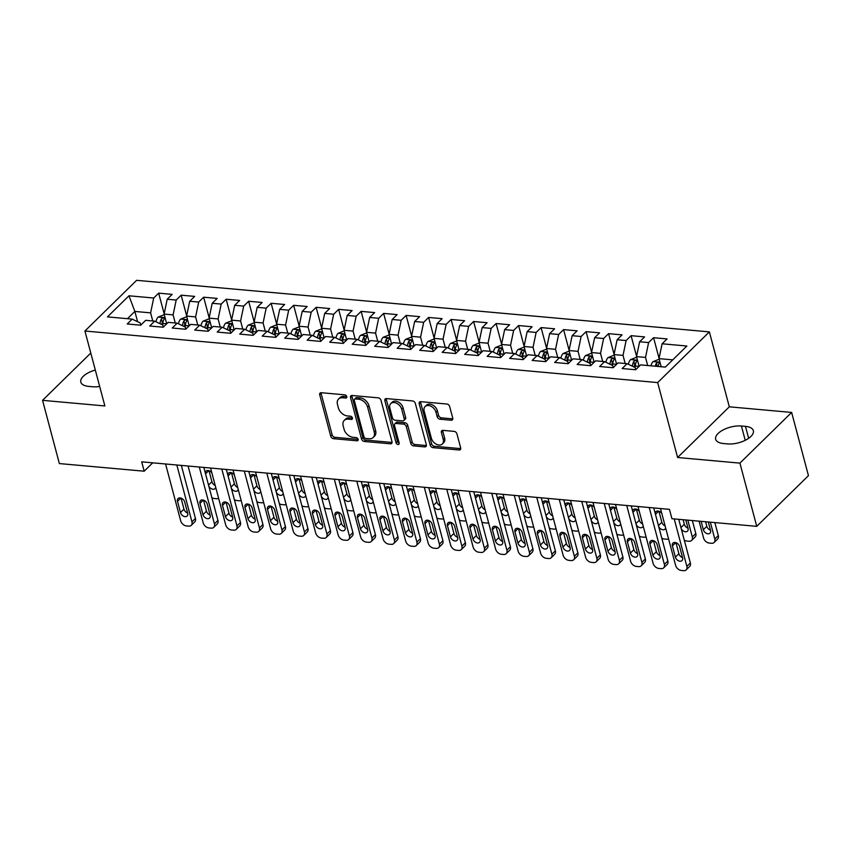 <?xml version="1.0" encoding="UTF-8"?>
<svg xmlns="http://www.w3.org/2000/svg" width="851" height="851" viewBox="0 0 851 851"><rect width="100%" height="100%" fill="white"/><g stroke="black" fill="none" stroke-linecap="round" stroke-linejoin="round"><path stroke-width="1.28" d="M346.751 396.577A1.872 1.298 -134.4 0 0 344.783 394.832L321.316 392.715A2.67 1.851 -134.4 0 0 320.061 393.109A2.67 1.851 -134.4 0 0 319.721 394.821L330.731 436.191A2.67 1.851 -134.4 0 0 333.549 438.69L357.005 440.797A1.872 1.298 -134.4 0 0 357.888 440.531A1.872 1.298 -134.4 0 0 358.122 439.329A1.872 1.298 -134.4 0 0 356.154 437.584L353.122 437.308A8.542 5.936 -134.4 0 1 344.091 429.319L343.176 425.872A8.542 5.936 -134.4 0 1 344.261 420.405A8.542 5.936 -134.4 0 1 348.282 419.149L351.325 419.426A1.872 1.298 -134.4 0 0 352.208 419.149A1.872 1.298 -134.4 0 0 352.442 417.958A1.872 1.298 -134.4 0 0 350.463 416.203L347.431 415.937A8.542 5.936 -134.4 0 1 338.411 407.937L337.485 404.491A8.542 5.936 -134.4 0 1 338.57 399.023A8.542 5.936 -134.4 0 1 342.602 397.779L345.634 398.045A1.872 1.298 -134.4 0 0 346.517 397.779A1.872 1.298 -134.4 0 0 346.751 396.577M451.158 420.224A2.67 1.851 -134.4 0 0 452.413 419.83A2.67 1.851 -134.4 0 0 452.753 418.128L449.668 406.512A2.67 1.851 -134.4 0 0 446.849 404.023L420.788 401.672A2.67 1.851 -134.4 0 0 419.532 402.066A2.67 1.851 -134.4 0 0 419.192 403.768L430.202 445.147A2.67 1.851 -134.4 0 0 433.021 447.647L459.083 449.988A2.67 1.851 -134.4 0 0 460.338 449.594A2.67 1.851 -134.4 0 0 460.678 447.892L456.944 433.872A2.67 1.851 -134.4 0 0 454.126 431.372L442.977 430.372A2.67 1.851 -134.4 0 0 441.722 430.755A2.67 1.851 -134.4 0 0 441.382 432.468L443.233 439.424A7.148 4.957 -134.4 0 1 442.318 443.988A7.148 4.957 -134.4 0 1 436.265 444.211A7.148 4.957 -134.4 0 1 431.414 438.361L424.17 411.118A7.148 4.957 -134.4 0 1 425.075 406.555A7.148 4.957 -134.4 0 1 431.127 406.321A7.148 4.957 -134.4 0 1 435.978 412.182L437.191 416.724A2.67 1.851 -134.4 0 0 440.01 419.224L451.158 420.224L452.562 418.852A2.67 1.851 -134.4 0 0 452.838 418.862M739.923 463.125L791.632 412.427L729.318 406.821L677.609 457.508L739.923 463.125L756.741 526.343L671.939 518.716L669.439 509.345L141.691 461.838L144.181 471.199L152.723 462.827M677.609 457.508L657.674 382.578L84.93 331.018L136.628 280.319L709.372 331.89L657.674 382.578M90.791 353.048L42.55 400.342L104.864 405.948L84.93 331.018M42.55 400.342L59.368 463.572L144.181 471.199M380.993 400.332A2.67 1.851 -134.4 0 0 378.174 397.832L352.123 395.492A2.67 1.851 -134.4 0 0 350.857 395.885A2.67 1.851 -134.4 0 0 350.527 397.587L361.537 438.967A2.67 1.851 -134.4 0 0 364.356 441.467L390.407 443.807A2.67 1.851 -134.4 0 0 391.662 443.414A2.67 1.851 -134.4 0 0 392.003 441.712L380.993 400.332M386.46 398.587L412.512 400.927A2.67 1.851 -134.4 0 1 415.331 403.427L426.34 444.796A2.67 1.851 -134.4 0 1 426 446.509A2.67 1.851 -134.4 0 1 424.745 446.903L413.597 445.892A2.67 1.851 -134.4 0 1 410.778 443.392L406.31 426.617A2.67 1.851 -134.4 0 0 403.491 424.117L396.087 423.458A2.67 1.851 -134.4 0 0 394.832 423.851A2.67 1.851 -134.4 0 0 394.492 425.553L399.14 443.02A1.872 1.298 -134.4 0 1 398.906 444.222A1.872 1.298 -134.4 0 1 397.321 444.275A1.872 1.298 -134.4 0 1 396.055 442.743L384.865 400.683A2.67 1.851 -134.4 0 1 385.195 398.97A2.67 1.851 -134.4 0 1 386.46 398.587M164.169 313.806L158.669 293.148L153.712 298.02L128.958 295.786L107.439 316.891L132.182 319.114L127.224 323.976L140.723 325.199L145.681 320.327L154.68 321.146L149.723 326.007L163.222 327.22L168.179 322.359L177.178 323.167L172.221 328.029L185.709 329.241L190.677 324.38L199.677 325.188L194.709 330.06L208.208 331.273L213.175 326.412L222.175 327.22L217.207 332.081L230.706 333.294L235.663 328.433L244.662 329.241L239.705 334.103L253.204 335.326L258.161 330.454L267.161 331.262L262.204 336.134L275.703 337.347L280.66 332.486L289.659 333.294L284.691 338.155L298.19 339.368L303.158 334.507L312.157 335.315L307.19 340.177L320.689 341.4L325.646 336.528L334.645 337.347L329.688 342.208L343.187 343.421L348.144 338.56L357.143 339.368L352.186 344.23L365.685 345.442L370.642 340.581L379.642 341.389L374.685 346.261L388.173 347.474L393.141 342.613L402.14 343.421L397.172 348.282L410.671 349.495L415.639 344.634L424.628 345.442L419.671 350.304L433.17 351.527L438.127 346.655L447.126 347.474L442.169 352.335L455.668 353.548L460.625 348.687L469.624 349.495L464.667 354.356L478.156 355.569L483.123 350.708L492.123 351.516L487.155 356.388L500.654 357.601L505.622 352.74L514.621 353.548L509.653 358.409L523.152 359.622L528.109 354.761L537.109 355.569L532.152 360.43L545.651 361.654L550.608 356.782L559.607 357.59L554.65 362.462L568.149 363.675L573.106 358.814L582.105 359.622L577.138 364.483L590.637 365.696L595.604 360.835L604.604 361.643L599.636 366.504L613.135 367.728L618.092 362.856L627.091 363.675L622.134 368.536L635.633 369.749L640.59 364.888L665.333 367.111L686.863 346.017L662.11 343.783L659.014 358.633L661.174 366.738M158.669 293.148L172.168 294.372L167.2 299.233L176.2 300.041L173.104 314.891L175.263 322.997M186.656 315.838L181.167 295.18L176.2 300.041M181.167 295.18L194.666 296.393L189.699 301.254L198.698 302.062L195.602 316.912L197.762 325.018M209.155 317.859L203.655 297.201L198.698 302.062M203.655 297.201L217.154 298.414L212.197 303.286L221.196 304.094L218.101 318.944L220.249 327.05M231.653 319.88L226.153 299.233L221.196 304.094M226.153 299.233L239.652 300.446L234.695 305.307L243.694 306.115L240.588 320.965L242.748 329.071M254.151 321.912L248.652 301.254L243.694 306.115M248.652 301.254L262.151 302.467L257.183 307.328L266.182 308.147L263.087 322.986L265.246 331.092M276.639 323.933L271.15 303.275L266.182 308.147M271.15 303.275L284.649 304.498L279.681 309.36L288.68 310.168L285.585 325.018L287.744 333.124M299.137 325.954L293.648 305.307L288.68 310.168M293.648 305.307L307.137 306.52L302.179 311.381L311.179 312.189L308.083 327.039L310.232 335.145M321.635 327.986L316.136 307.328L311.179 312.189M316.136 307.328L329.635 308.541L324.678 313.413L333.677 314.221L330.582 329.06L332.73 337.166M344.134 330.007L338.634 309.36L333.677 314.221M338.634 309.36L352.133 310.572L347.176 315.434L356.165 316.242L353.069 331.092L355.229 339.198M366.621 332.039L361.132 311.381L356.165 316.242M361.132 311.381L374.631 312.594L369.664 317.455L378.663 318.274L375.568 333.113L377.727 341.219M389.12 334.06L383.631 313.402L378.663 318.274M383.631 313.402L397.119 314.625L392.162 319.487L401.161 320.295L398.066 335.145L400.225 343.251M411.618 336.081L406.118 315.434L401.161 320.295M406.118 315.434L419.617 316.646L414.66 321.508L423.66 322.316L420.564 337.166L422.713 345.272M434.116 338.113L428.617 317.455L423.66 322.316M428.617 317.455L442.116 318.668L437.159 323.54L446.158 324.348L443.052 339.187L445.211 347.293M456.615 340.134L451.115 319.476L446.158 324.348M451.115 319.476L464.614 320.699L459.646 325.561L468.646 326.369L465.55 341.219L467.71 349.325M479.102 342.155L473.613 321.508L468.646 326.369M473.613 321.508L487.112 322.72L482.145 327.582L491.144 328.39L488.048 343.24L490.208 351.346M501.601 344.187L496.101 323.529L491.144 328.39M496.101 323.529L509.6 324.742L504.643 329.614L513.642 330.422L510.547 345.272L512.696 353.367M524.099 346.208L518.599 325.561L513.642 330.422M518.599 325.561L532.098 326.773L527.141 331.635L536.141 332.443L533.034 347.293L535.194 355.399M546.597 348.24L541.098 327.582L536.141 332.443M541.098 327.582L554.597 328.794L549.629 333.656L558.628 334.475L555.533 349.314L557.692 357.42M569.085 350.261L563.596 329.603L558.628 334.475M563.596 329.603L577.095 330.826L572.127 335.688L581.127 336.496L578.031 351.346L580.191 359.452M591.583 352.282L586.094 331.635L581.127 336.496M586.094 331.635L599.583 332.847L594.626 337.709L603.625 338.517L600.529 353.367L602.678 361.473M614.082 354.314L608.582 333.656L603.625 338.517M608.582 333.656L622.081 334.868L617.124 339.74L626.123 340.549L623.028 355.388L625.177 363.494M636.58 356.335L631.08 335.677L626.123 340.549M631.08 335.677L644.579 336.9L639.622 341.762L648.611 342.57L645.515 357.42L647.675 365.526M659.068 358.356L653.579 337.709L648.611 342.57M653.579 337.709L667.078 338.921L662.11 343.783M635.729 369.653L635.176 367.558L627.091 363.675M672.726 359.867L659.014 358.633M613.241 367.621L612.677 365.536L604.604 361.643M645.515 357.42L636.516 356.612L639.112 366.334L635.229 366.026A7.212 4.021 -84.9 0 1 636.537 361.569L636.708 360.824M639.622 341.762L636.516 356.612M590.743 365.6L590.19 363.505L582.105 359.622M623.028 355.388L614.028 354.58L616.613 364.313L612.731 363.994A7.212 4.021 -84.9 0 1 614.039 359.548L614.209 358.792M617.124 339.74L614.028 354.58M568.245 363.568L567.691 361.484L559.607 357.59M600.529 353.367L591.53 352.559L594.115 362.292L590.232 361.973A7.212 4.021 -84.9 0 1 591.541 357.516L591.711 356.771M594.626 337.709L591.53 352.559M545.746 361.547L545.193 359.452L537.109 355.569M578.031 351.346L569.032 350.538L571.617 360.26M572.127 335.688L569.032 350.538M523.259 359.526L522.695 357.431L514.621 353.548M555.533 349.314L546.533 348.506L549.129 358.239M549.629 333.656L546.533 348.506M500.76 357.494L500.207 355.41L492.123 351.516M533.034 347.293L524.046 346.485L526.631 356.218M527.141 331.635L524.046 346.485M478.262 355.473L477.709 353.378L469.624 349.495M510.547 345.272L501.547 344.453L504.132 354.186M504.643 329.614L501.547 344.453M455.764 353.452L455.211 351.357L447.126 347.474M488.048 343.24L479.049 342.432L481.634 352.165M482.145 327.582L479.049 342.432M433.276 351.42L432.712 349.325L424.628 345.442M465.55 341.219L456.551 340.411L459.146 350.133M459.646 325.561L456.551 340.411M410.778 349.399L410.214 347.304L402.14 343.421M443.052 339.187L434.053 338.379L436.648 348.112M437.159 323.54L434.053 338.379M388.279 347.368L387.726 345.283L379.642 341.389M420.564 337.166L411.565 336.358L414.15 346.091M414.66 321.508L411.565 336.358M365.781 345.346L365.228 343.251L357.143 339.368M398.066 335.145L389.067 334.326L391.651 344.059M392.162 319.487L389.067 334.326M343.283 343.325L342.73 341.23L334.645 337.347M375.568 333.113L366.568 332.305L369.164 342.038M369.664 317.455L366.568 332.305M320.795 341.294L320.231 339.209L312.157 335.315M353.069 331.092L344.07 330.284L346.665 340.017M347.176 315.434L344.07 330.284M298.297 339.272L297.744 337.177L289.659 333.294M330.582 329.06L321.582 328.252L324.167 337.985M324.678 313.413L321.582 328.252M275.798 337.251L275.245 335.156L267.161 331.262M308.083 327.039L299.084 326.231L301.669 335.964M302.179 311.381L299.084 326.231M253.3 335.22L252.747 333.124L244.662 329.241M285.585 325.018L276.586 324.21L279.181 333.932M279.681 309.36L276.586 324.21M230.812 333.198L230.249 331.103L222.175 327.22M263.087 322.986L254.087 322.178L256.683 331.911M257.183 307.328L254.087 322.178M208.314 331.167L207.761 329.082L199.677 325.188M240.588 320.965L231.6 320.157L234.185 329.89M234.695 305.307L231.6 320.157M185.816 329.146L185.263 327.05L177.178 323.167M218.101 318.944L209.101 318.125L211.686 327.858M212.197 303.286L209.101 318.125M163.318 327.124L162.764 325.029L154.68 321.146M195.602 316.912L186.603 316.104L189.188 325.837M189.699 301.254L186.603 316.104M140.83 325.093L140.266 323.008L132.182 319.114M173.104 314.891L164.105 314.083L166.7 323.816M167.2 299.233L164.105 314.083M756.741 526.343L808.45 475.656L791.632 412.427M729.318 406.821L709.372 331.89M137.596 321.721L134.862 311.445L127.469 318.689M153.712 298.02L150.606 312.86L152.765 320.965M150.606 312.86L134.862 311.445L128.958 295.786M95.312 370.057A17.414 7.914 -14.9 0 0 80.824 382.11A17.414 7.914 -14.9 0 0 88.706 386.397L92.748 386.758A17.414 7.914 -14.9 0 0 99.684 386.482M727.584 443.914A17.414 7.914 -14.9 0 0 745.646 440.105A17.414 7.914 -14.9 0 0 753.358 430.67A17.414 7.914 -14.9 0 0 745.476 426.372L741.423 426.011A17.414 7.914 -14.9 0 0 723.371 429.819A17.414 7.914 -14.9 0 0 715.659 439.254A17.414 7.914 -14.9 0 0 723.541 443.552L727.584 443.914M346.772 396.651L343.995 396.406A8.542 5.936 -134.4 0 0 339.975 397.662L338.57 399.023M344.261 420.405L345.655 419.032A8.542 5.936 -134.4 0 1 349.687 417.777L352.463 418.032M321.04 392.715A2.67 1.851 -134.4 0 0 321.114 393.449L332.124 434.818A2.67 1.851 -134.4 0 0 334.943 437.318L358.143 439.403M351.846 395.481A2.67 1.851 -134.4 0 0 351.92 396.226L362.93 437.595A2.67 1.851 -134.4 0 0 365.749 440.095L391.8 442.435A2.67 1.851 -134.4 0 0 392.088 442.446M355.41 398.928A1.872 1.298 -134.4 0 0 354.527 399.204A1.872 1.298 -134.4 0 0 354.293 400.395L363.951 436.712A1.872 1.298 -134.4 0 0 365.919 438.467L369.121 438.754A8.542 5.936 -134.4 0 0 373.153 437.499A8.542 5.936 -134.4 0 0 374.238 432.031L367.632 407.204A8.542 5.936 -134.4 0 0 358.611 399.215L355.41 398.928L356.803 397.555A1.872 1.298 -134.4 0 0 355.92 397.832L354.527 399.204M373.153 437.499L374.546 436.127A8.542 5.936 -134.4 0 0 375.631 430.659L374.238 432.031M356.803 397.555L360.005 397.842A8.542 5.936 -134.4 0 1 369.026 405.842L375.631 430.659M394.832 423.851L396.236 422.479A2.67 1.851 -134.4 0 1 397.491 422.085L404.885 422.756A2.67 1.851 -134.4 0 1 407.703 425.245L412.171 442.031A2.67 1.851 -134.4 0 0 414.99 444.52L426.138 445.53A2.67 1.851 -134.4 0 0 426.415 445.53M386.173 398.576A2.67 1.851 -134.4 0 0 386.258 399.31L397.449 441.371A1.872 1.298 -134.4 0 0 399.162 443.073M401.672 409.203A7.148 4.957 -134.4 0 0 396.821 403.353A7.148 4.957 -134.4 0 0 390.769 403.576A7.148 4.957 -134.4 0 0 389.864 408.14L392.417 417.735A2.67 1.851 -134.4 0 0 395.236 420.234L402.629 420.905A2.67 1.851 -134.4 0 0 403.895 420.511A2.67 1.851 -134.4 0 0 404.225 418.798L401.672 409.203L403.076 407.842A7.148 4.957 -134.4 0 0 398.225 401.98A7.148 4.957 -134.4 0 0 392.162 402.204L390.769 403.576M403.895 420.511L405.289 419.139A2.67 1.851 -134.4 0 0 405.629 417.437L404.225 418.798M403.076 407.842L405.629 417.437M425.075 406.555L426.468 405.182A7.148 4.957 -134.4 0 1 432.531 404.959A7.148 4.957 -134.4 0 1 437.382 410.81L438.584 415.352A2.67 1.851 -134.4 0 0 441.403 417.852L452.562 418.852M442.318 443.988L443.722 442.616A7.148 4.957 -134.4 0 0 444.626 438.052L443.233 439.424M442.701 430.361A2.67 1.851 -134.4 0 0 442.775 431.095L444.626 438.052M420.511 401.661A2.67 1.851 -134.4 0 0 420.596 402.406L431.606 443.775A2.67 1.851 -134.4 0 0 434.425 446.275L460.476 448.615A2.67 1.851 -134.4 0 0 460.753 448.626M164.264 314.657L158.116 317.104A7.212 4.021 95.1 0 0 155.988 321.774M208.995 470.72L211.92 481.751A4.351 3.021 -134.4 0 0 215.207 485.485M162.679 324.986L162.818 323.497A7.212 4.021 -84.9 0 1 164.126 319.04C164.2 317.519 163.296 317.444 161.424 318.795A7.212 4.021 95.1 0 0 160.116 323.252L160.073 323.731M161.967 324.646L162.073 323.433A3.67 2.042 -84.9 0 1 162.318 322.167L161.424 318.795M164.126 319.04L164.296 318.295M208.825 486.176A4.351 3.021 -134.4 0 0 215.08 488.612A4.351 3.021 -134.4 0 0 215.718 487.378M211.878 472.975A4.351 3.021 -134.4 0 0 205.995 471.156A4.351 3.021 -134.4 0 0 205.304 472.965M211.867 497.622A5.446 3.776 -134.4 0 0 214.399 498.516L216.643 498.718A5.446 3.776 -134.4 0 0 218.633 498.346M176.827 464.997L191.954 521.844A5.446 3.776 -134.4 0 1 191.262 525.322A5.446 3.776 -134.4 0 1 188.699 526.12L186.443 525.918A5.446 3.776 -134.4 0 1 180.699 520.833L165.573 463.986M191.262 525.322L194.751 521.897A5.446 3.776 45.6 0 0 195.443 518.419L181.337 465.401M187.677 513.227A4.351 3.021 45.6 0 1 187.135 516.014A4.351 3.021 45.6 0 1 183.444 516.153A4.351 3.021 45.6 0 1 180.486 512.579L177.497 501.345A4.351 3.021 45.6 0 1 178.04 498.558A4.351 3.021 45.6 0 1 181.731 498.42A4.351 3.021 45.6 0 1 184.688 501.994L187.677 513.227M187.624 513.025A4.351 3.021 45.6 0 1 183.976 509.153L181.04 498.122M186.763 316.689L180.614 319.125A7.212 4.021 95.1 0 0 178.487 323.795M231.483 472.752L234.419 483.783A4.351 3.021 -134.4 0 0 237.706 487.506M185.178 327.007L185.305 325.518A7.212 4.021 -84.9 0 1 186.614 321.072C186.699 319.55 185.795 319.465 183.922 320.827A7.212 4.021 95.1 0 0 182.614 325.273L182.561 325.763M184.465 326.667L184.571 325.454A3.67 2.042 -84.9 0 1 184.816 324.199L183.922 320.827M186.614 321.072L186.794 320.316M231.323 488.208A4.351 3.021 -134.4 0 0 237.578 490.644A4.351 3.021 -134.4 0 0 238.206 489.41M234.376 475.007A4.351 3.021 -134.4 0 0 228.494 473.177A4.351 3.021 -134.4 0 0 227.802 474.986M234.365 499.643A5.446 3.776 -134.4 0 0 236.886 500.548L239.142 500.75A5.446 3.776 -134.4 0 0 241.131 500.377M209.25 318.71L203.112 321.146A7.212 4.021 95.1 0 0 200.974 325.816M253.981 474.773L256.917 485.804A4.351 3.021 -134.4 0 0 260.204 489.527M207.665 329.039L207.804 327.55A7.212 4.021 -84.9 0 1 209.112 323.093C209.186 321.572 208.293 321.497 206.41 322.848A7.212 4.021 95.1 0 0 205.102 327.305L205.059 327.784M206.963 328.699L207.07 327.486A3.67 2.042 -84.9 0 1 207.314 326.22L206.41 322.848M209.112 323.093L209.282 322.338M253.811 490.229A4.351 3.021 -134.4 0 0 260.066 492.665A4.351 3.021 -134.4 0 0 260.704 491.431M256.874 477.028A4.351 3.021 -134.4 0 0 250.981 475.209A4.351 3.021 -134.4 0 0 250.3 477.017M256.853 501.665A5.446 3.776 -134.4 0 0 259.385 502.569L261.64 502.771A5.446 3.776 -134.4 0 0 263.629 502.398M199.315 467.029L214.441 523.865A5.446 3.776 -134.4 0 1 213.761 527.354A5.446 3.776 -134.4 0 1 211.197 528.152L208.942 527.95A5.446 3.776 -134.4 0 1 203.198 522.854L188.071 466.008M213.761 527.354L217.25 523.929A5.446 3.776 45.6 0 0 217.941 520.44L203.836 467.433M210.176 515.259A4.351 3.021 45.6 0 1 209.623 518.046A4.351 3.021 45.6 0 1 205.931 518.174A4.351 3.021 45.6 0 1 202.974 514.61L199.985 503.366A4.351 3.021 45.6 0 1 200.538 500.579A4.351 3.021 45.6 0 1 204.229 500.452A4.351 3.021 45.6 0 1 207.187 504.015L210.176 515.259M210.123 515.046A4.351 3.021 45.6 0 1 206.474 511.185L203.538 500.154M221.813 469.05L236.94 525.897A5.446 3.776 -134.4 0 1 236.248 529.375A5.446 3.776 -134.4 0 1 233.685 530.173L231.44 529.971A5.446 3.776 -134.4 0 1 225.696 524.886L210.569 468.039M236.248 529.375L239.748 525.95A5.446 3.776 45.6 0 0 240.439 522.471L226.334 469.454M232.674 517.28A4.351 3.021 45.6 0 1 232.121 520.067A4.351 3.021 45.6 0 1 228.43 520.206A4.351 3.021 45.6 0 1 225.472 516.631L222.483 505.398A4.351 3.021 45.6 0 1 223.036 502.611A4.351 3.021 45.6 0 1 226.728 502.473A4.351 3.021 45.6 0 1 229.685 506.037L232.674 517.28M232.621 517.078A4.351 3.021 45.6 0 1 228.972 513.206L226.036 502.175M231.749 320.731L225.611 323.178A7.212 4.021 95.1 0 0 223.473 327.848M276.479 476.794L279.415 487.836A4.351 3.021 -134.4 0 0 282.702 491.559M230.164 331.06L230.302 329.571A7.212 4.021 -84.9 0 1 231.61 325.114C231.685 323.603 230.791 323.518 228.908 324.88A7.212 4.021 95.1 0 0 227.6 329.326L227.557 329.805M229.451 330.72L229.568 329.507A3.67 2.042 -84.9 0 1 229.813 328.241L228.908 324.88M231.61 325.114L231.78 324.369M276.309 492.261A4.351 3.021 -134.4 0 0 282.564 494.686A4.351 3.021 -134.4 0 0 283.202 493.452M279.373 479.049A4.351 3.021 -134.4 0 0 273.479 477.23A4.351 3.021 -134.4 0 0 272.788 479.039M279.351 503.696A5.446 3.776 -134.4 0 0 281.883 504.59L284.128 504.792A5.446 3.776 -134.4 0 0 286.117 504.43M254.247 322.763L248.109 325.199A7.212 4.021 95.1 0 0 245.971 329.869M298.978 478.826L301.914 489.857A4.351 3.021 -134.4 0 0 305.19 493.58M252.662 333.092L252.8 331.592A7.212 4.021 -84.9 0 1 254.109 327.146C254.183 325.625 253.279 325.539 251.407 326.901A7.212 4.021 95.1 0 0 250.098 331.347L250.056 331.837M251.949 332.741L252.056 331.528A3.67 2.042 -84.9 0 1 252.3 330.273L251.407 326.901M254.109 327.146L254.279 326.39M298.807 494.282A4.351 3.021 -134.4 0 0 305.062 496.718A4.351 3.021 -134.4 0 0 305.7 495.484M301.871 481.081A4.351 3.021 -134.4 0 0 295.978 479.262A4.351 3.021 -134.4 0 0 295.286 481.07M301.85 505.717A5.446 3.776 -134.4 0 0 304.381 506.622L306.626 506.824A5.446 3.776 -134.4 0 0 308.615 506.451M244.311 471.071L259.438 527.918A5.446 3.776 -134.4 0 1 258.747 531.396A5.446 3.776 -134.4 0 1 256.183 532.194L253.938 531.992A5.446 3.776 -134.4 0 1 248.194 526.907L233.068 470.06M258.747 531.396L262.236 527.971A5.446 3.776 45.6 0 0 262.927 524.493L248.822 471.486M255.172 519.312A4.351 3.021 45.6 0 1 254.619 522.088A4.351 3.021 45.6 0 1 250.928 522.227A4.351 3.021 45.6 0 1 247.971 518.663L244.982 507.419A4.351 3.021 45.6 0 1 245.535 504.632A4.351 3.021 45.6 0 1 249.226 504.494A4.351 3.021 45.6 0 1 252.183 508.068L255.172 519.312M255.119 519.099A4.351 3.021 45.6 0 1 251.46 515.238L248.524 504.196M266.81 473.103L281.936 529.95A5.446 3.776 -134.4 0 1 281.245 533.428A5.446 3.776 -134.4 0 1 278.681 534.226L276.426 534.024A5.446 3.776 -134.4 0 1 270.682 528.928L255.555 472.092M281.245 533.428L284.734 530.003A5.446 3.776 45.6 0 0 285.425 526.524L271.32 473.507M277.66 521.333A4.351 3.021 45.6 0 1 277.118 524.12A4.351 3.021 45.6 0 1 273.426 524.259A4.351 3.021 45.6 0 1 270.469 520.684L267.48 509.441A4.351 3.021 45.6 0 1 268.022 506.664A4.351 3.021 45.6 0 1 271.714 506.526A4.351 3.021 45.6 0 1 274.671 510.089L277.66 521.333M277.607 521.12A4.351 3.021 45.6 0 1 273.958 517.259L271.022 506.228M276.745 324.784L270.597 327.22A7.212 4.021 95.1 0 0 268.469 331.89M321.465 480.847L324.401 491.878A4.351 3.021 -134.4 0 0 327.688 495.612M275.16 335.113L275.288 333.624A7.212 4.021 -84.9 0 1 276.607 329.167C276.681 327.646 275.777 327.571 273.905 328.922A7.212 4.021 95.1 0 0 272.597 333.379L272.554 333.858M274.447 334.773L274.554 333.56A3.67 2.042 -84.9 0 1 274.799 332.294L273.905 328.922M276.607 329.167L276.777 328.422M321.306 496.303A4.351 3.021 -134.4 0 0 327.561 498.739A4.351 3.021 -134.4 0 0 328.199 497.505M324.359 483.102A4.351 3.021 -134.4 0 0 318.476 481.283A4.351 3.021 -134.4 0 0 317.785 483.091M324.348 507.749A5.446 3.776 -134.4 0 0 326.88 508.643L329.124 508.845A5.446 3.776 -134.4 0 0 331.113 508.472M289.308 475.124L304.424 531.971A5.446 3.776 -134.4 0 1 303.743 535.449A5.446 3.776 -134.4 0 1 301.18 536.247L298.924 536.045A5.446 3.776 -134.4 0 1 293.18 530.96L278.054 474.113M303.743 535.449L307.232 532.024A5.446 3.776 45.6 0 0 307.924 528.545L293.818 475.528M300.158 523.354A4.351 3.021 45.6 0 1 299.605 526.141A4.351 3.021 45.6 0 1 295.914 526.28A4.351 3.021 45.6 0 1 292.967 522.705L289.968 511.472A4.351 3.021 45.6 0 1 290.521 508.685A4.351 3.021 45.6 0 1 294.212 508.547A4.351 3.021 45.6 0 1 297.169 512.121L300.158 523.354M300.105 523.152A4.351 3.021 45.6 0 1 296.456 519.28L293.521 508.249M299.233 326.805L293.095 329.252A7.212 4.021 95.1 0 0 290.957 333.922M343.964 482.879L346.9 493.91A4.351 3.021 -134.4 0 0 350.186 497.633M297.648 337.134L297.786 335.645A7.212 4.021 -84.9 0 1 299.095 331.199C299.169 329.677 298.275 329.592 296.403 330.954A7.212 4.021 95.1 0 0 295.084 335.4L295.042 335.879M296.946 336.794L297.052 335.581A3.67 2.042 -84.9 0 1 297.297 334.315L296.403 330.954M299.095 331.199L299.265 330.443M343.793 498.335A4.351 3.021 -134.4 0 0 350.059 500.76A4.351 3.021 -134.4 0 0 350.686 499.537M346.857 485.123A4.351 3.021 -134.4 0 0 340.964 483.304A4.351 3.021 -134.4 0 0 340.283 485.113M346.836 509.77A5.446 3.776 -134.4 0 0 349.367 510.664L351.623 510.877A5.446 3.776 -134.4 0 0 353.612 510.504M311.796 477.145L326.922 533.992A5.446 3.776 -134.4 0 1 326.231 537.47A5.446 3.776 -134.4 0 1 323.667 538.268L321.423 538.066A5.446 3.776 -134.4 0 1 315.678 532.981L300.552 476.135M326.231 537.47L329.731 534.045A5.446 3.776 45.6 0 0 330.422 530.567L316.317 477.56M322.657 525.386A4.351 3.021 45.6 0 1 322.103 528.163A4.351 3.021 45.6 0 1 318.412 528.301A4.351 3.021 45.6 0 1 315.455 524.737L312.466 513.493A4.351 3.021 45.6 0 1 313.019 510.706A4.351 3.021 45.6 0 1 316.71 510.568A4.351 3.021 45.6 0 1 319.668 514.142L322.657 525.386M322.603 525.173A4.351 3.021 45.6 0 1 318.955 521.312L316.019 510.281M321.731 328.837L315.593 331.273A7.212 4.021 95.1 0 0 313.455 335.943M366.462 484.9L369.398 495.931A4.351 3.021 -134.4 0 0 372.685 499.654M320.146 339.166L320.284 337.666A7.212 4.021 -84.9 0 1 321.593 333.22C321.667 331.699 320.774 331.613 318.891 332.975A7.212 4.021 95.1 0 0 317.583 337.432L317.54 337.911M319.433 338.826L319.55 337.613A3.67 2.042 -84.9 0 1 319.795 336.347L318.891 332.975M321.593 333.22L321.763 332.464M366.292 500.356A4.351 3.021 -134.4 0 0 372.547 502.792A4.351 3.021 -134.4 0 0 373.185 501.558M369.355 487.155A4.351 3.021 -134.4 0 0 363.462 485.336A4.351 3.021 -134.4 0 0 362.781 487.144M369.334 511.791A5.446 3.776 -134.4 0 0 371.866 512.696L374.121 512.898A5.446 3.776 -134.4 0 0 376.099 512.525M344.23 330.858L338.092 333.305A7.212 4.021 95.1 0 0 335.954 337.975M388.96 486.921L391.896 497.963A4.351 3.021 -134.4 0 0 395.172 501.686M342.645 341.187L342.783 339.698A7.212 4.021 -84.9 0 1 344.091 335.241C344.166 333.72 343.261 333.645 341.389 334.996A7.212 4.021 95.1 0 0 340.081 339.453L340.038 339.932M341.932 340.847L342.038 339.634A3.67 2.042 -84.9 0 1 342.283 338.368L341.389 334.996M344.091 335.241L344.261 334.496M388.79 502.377A4.351 3.021 -134.4 0 0 395.045 504.813A4.351 3.021 -134.4 0 0 395.683 503.579M391.854 489.176A4.351 3.021 -134.4 0 0 385.96 487.357A4.351 3.021 -134.4 0 0 385.269 489.165M391.832 513.823A5.446 3.776 -134.4 0 0 394.364 514.717L396.609 514.919A5.446 3.776 -134.4 0 0 398.598 514.547M366.728 332.89L360.579 335.326A7.212 4.021 95.1 0 0 358.452 339.996M411.448 488.953L414.384 499.984A4.351 3.021 -134.4 0 0 417.671 503.707M365.143 343.208L365.27 341.719A7.212 4.021 -84.9 0 1 366.59 337.273C366.664 335.751 365.76 335.666 363.888 337.028A7.212 4.021 95.1 0 0 362.579 341.474L362.537 341.964M364.43 342.868L364.536 341.655A3.67 2.042 -84.9 0 1 364.781 340.4L363.888 337.028M366.59 337.273L366.76 336.517M411.288 504.409A4.351 3.021 -134.4 0 0 417.543 506.845A4.351 3.021 -134.4 0 0 418.181 505.611M414.341 491.208A4.351 3.021 -134.4 0 0 408.459 489.389A4.351 3.021 -134.4 0 0 407.767 491.187M414.331 515.844A5.446 3.776 -134.4 0 0 416.862 516.748L419.107 516.951A5.446 3.776 -134.4 0 0 421.096 516.578M389.215 334.911L383.078 337.347A7.212 4.021 95.1 0 0 380.95 342.017M433.946 490.974L436.882 502.005A4.351 3.021 -134.4 0 0 440.169 505.728M387.641 345.24L387.769 343.751A7.212 4.021 -84.9 0 1 389.077 339.294C389.162 337.773 388.258 337.698 386.386 339.049A7.212 4.021 95.1 0 0 385.067 343.506L385.024 343.985M386.928 344.9L387.035 343.687A3.67 2.042 -84.9 0 1 387.279 342.421L386.386 339.049M389.077 339.294L389.258 338.549M433.776 506.43A4.351 3.021 -134.4 0 0 440.041 508.866A4.351 3.021 -134.4 0 0 440.669 507.632M436.84 493.229A4.351 3.021 -134.4 0 0 430.946 491.41A4.351 3.021 -134.4 0 0 430.266 493.218M436.829 517.865A5.446 3.776 -134.4 0 0 439.35 518.77L441.605 518.972A5.446 3.776 -134.4 0 0 443.594 518.599M411.714 336.932L405.576 339.379A7.212 4.021 95.1 0 0 403.438 344.049M456.444 493.006L459.38 504.037A4.351 3.021 -134.4 0 0 462.667 507.76M410.129 347.261L410.267 345.772A7.212 4.021 -84.9 0 1 411.576 341.315C411.65 339.804 410.756 339.719 408.874 341.081A7.212 4.021 95.1 0 0 407.565 345.527L407.523 346.006M409.416 346.921L409.533 345.708A3.67 2.042 -84.9 0 1 409.778 344.442L408.874 341.081M411.576 341.315L411.746 340.57M456.274 508.462A4.351 3.021 -134.4 0 0 462.529 510.887A4.351 3.021 -134.4 0 0 463.167 509.653M459.338 495.25A4.351 3.021 -134.4 0 0 453.445 493.431A4.351 3.021 -134.4 0 0 452.764 495.239M459.317 519.897A5.446 3.776 -134.4 0 0 461.848 520.791L464.103 520.993A5.446 3.776 -134.4 0 0 466.093 520.631M434.212 338.964L428.074 341.4A7.212 4.021 95.1 0 0 425.936 346.07M478.943 495.027L481.879 506.058A4.351 3.021 -134.4 0 0 485.155 509.781M432.627 349.293L432.765 347.793A7.212 4.021 -84.9 0 1 434.074 343.347C434.148 341.825 433.244 341.74 431.372 343.102A7.212 4.021 95.1 0 0 430.063 347.548L430.021 348.038M431.914 348.942L432.031 347.729A3.67 2.042 -84.9 0 1 432.265 346.474L431.372 343.102M434.074 343.347L434.244 342.591M478.773 510.483A4.351 3.021 -134.4 0 0 485.027 512.919A4.351 3.021 -134.4 0 0 485.666 511.685M481.836 497.282A4.351 3.021 -134.4 0 0 475.943 495.463A4.351 3.021 -134.4 0 0 475.252 497.271M481.815 521.918A5.446 3.776 -134.4 0 0 484.347 522.822L486.591 523.025A5.446 3.776 -134.4 0 0 488.58 522.652M456.71 340.985L450.562 343.421A7.212 4.021 95.1 0 0 448.434 348.091M501.441 497.048L504.366 508.079A4.351 3.021 -134.4 0 0 507.653 511.813M455.125 351.314L455.264 349.825A7.212 4.021 -84.9 0 1 456.572 345.368C456.647 343.847 455.742 343.772 453.87 345.123A7.212 4.021 95.1 0 0 452.562 349.58L452.519 350.059M454.413 350.974L454.519 349.761A3.67 2.042 -84.9 0 1 454.764 348.495L453.87 345.123M456.572 345.368L456.742 344.623M501.271 512.504A4.351 3.021 -134.4 0 0 507.526 514.94A4.351 3.021 -134.4 0 0 508.164 513.706M504.324 499.303A4.351 3.021 -134.4 0 0 498.441 497.484A4.351 3.021 -134.4 0 0 497.75 499.292M504.313 523.95A5.446 3.776 -134.4 0 0 506.845 524.844L509.089 525.046A5.446 3.776 -134.4 0 0 511.079 524.673M479.198 343.006L473.06 345.453A7.212 4.021 95.1 0 0 470.933 350.123M523.929 499.08L526.865 510.111A4.351 3.021 -134.4 0 0 530.152 513.834M477.624 353.335L477.751 351.846A7.212 4.021 -84.9 0 1 479.06 347.399C479.145 345.878 478.241 345.793 476.369 347.155A7.212 4.021 95.1 0 0 475.06 351.601L475.007 352.08M476.911 352.995L477.017 351.782A3.67 2.042 -84.9 0 1 477.262 350.527L476.369 347.155M479.06 347.399L479.241 346.644M523.769 514.536A4.351 3.021 -134.4 0 0 530.024 516.961A4.351 3.021 -134.4 0 0 530.652 515.738M526.822 501.335A4.351 3.021 -134.4 0 0 520.94 499.505A4.351 3.021 -134.4 0 0 520.248 501.313M526.812 525.971A5.446 3.776 -134.4 0 0 529.333 526.865L531.588 527.077A5.446 3.776 -134.4 0 0 533.577 526.705M501.696 345.038L495.559 347.474A7.212 4.021 95.1 0 0 493.42 352.144M546.427 501.101L549.363 512.132A4.351 3.021 -134.4 0 0 552.65 515.855M500.111 355.367L500.25 353.867A7.212 4.021 -84.9 0 1 501.558 349.421C501.633 347.899 500.739 347.814 498.856 349.176A7.212 4.021 95.1 0 0 497.548 353.633L497.505 354.112M499.409 355.027L499.516 353.814A3.67 2.042 -84.9 0 1 499.76 352.548L498.856 349.176M501.558 349.421L501.728 348.665M546.257 516.557A4.351 3.021 -134.4 0 0 552.512 518.993A4.351 3.021 -134.4 0 0 553.15 517.759M549.32 503.356A4.351 3.021 -134.4 0 0 543.427 501.537A4.351 3.021 -134.4 0 0 542.747 503.345M549.299 527.992A5.446 3.776 -134.4 0 0 551.831 528.896L554.086 529.099A5.446 3.776 -134.4 0 0 556.075 528.726M524.195 347.059L518.057 349.506A7.212 4.021 95.1 0 0 515.919 354.176M568.925 503.122L571.861 514.164A4.351 3.021 -134.4 0 0 575.138 517.887M522.61 357.388L522.748 355.899A7.212 4.021 -84.9 0 1 524.056 351.442C524.131 349.921 523.237 349.846 521.355 351.208A7.212 4.021 95.1 0 0 520.046 355.654L520.004 356.133M521.897 357.048L522.014 355.835A3.67 2.042 -84.9 0 1 522.259 354.569L521.355 351.208M524.056 351.442L524.227 350.697M568.755 518.589A4.351 3.021 -134.4 0 0 575.01 521.014A4.351 3.021 -134.4 0 0 575.648 519.78M571.819 505.377A4.351 3.021 -134.4 0 0 565.926 503.558A4.351 3.021 -134.4 0 0 565.234 505.366M571.798 530.024A5.446 3.776 -134.4 0 0 574.329 530.918L576.574 531.12A5.446 3.776 -134.4 0 0 578.563 530.747M546.693 349.091L540.545 351.527A7.212 4.021 95.1 0 0 538.417 356.197M591.424 505.154L594.36 516.185A4.351 3.021 -134.4 0 0 597.636 519.908M545.108 359.409L545.246 357.92A7.212 4.021 -84.9 0 1 546.555 353.473C546.629 351.952 545.725 351.867 543.853 353.229A7.212 4.021 95.1 0 0 542.544 357.675L542.502 358.165M544.395 359.069L544.502 357.856A3.67 2.042 -84.9 0 1 544.746 356.601L543.853 353.229M546.555 353.473L546.725 352.718M591.254 520.61A4.351 3.021 -134.4 0 0 597.508 523.046A4.351 3.021 -134.4 0 0 598.147 521.812M594.317 507.409A4.351 3.021 -134.4 0 0 588.424 505.59A4.351 3.021 -134.4 0 0 587.733 507.387M594.296 532.045A5.446 3.776 -134.4 0 0 596.828 532.949L599.072 533.151A5.446 3.776 -134.4 0 0 601.061 532.779M569.191 351.112L563.043 353.548A7.212 4.021 95.1 0 0 560.915 358.218M613.911 507.175L616.847 518.206A4.351 3.021 -134.4 0 0 620.134 521.929M567.606 361.441L567.734 359.952A7.212 4.021 -84.9 0 1 569.053 355.495C569.128 353.973 568.223 353.899 566.351 355.25A7.212 4.021 95.1 0 0 565.043 359.707L565 360.186M566.894 361.101L567 359.888A3.67 2.042 -84.9 0 1 567.245 358.622L566.351 355.25M569.053 355.495L569.223 354.75M613.752 522.631A4.351 3.021 -134.4 0 0 620.007 525.067A4.351 3.021 -134.4 0 0 620.645 523.833M616.805 509.43A4.351 3.021 -134.4 0 0 610.922 507.611A4.351 3.021 -134.4 0 0 610.231 509.419M616.794 534.066A5.446 3.776 -134.4 0 0 619.326 534.971L621.57 535.173A5.446 3.776 -134.4 0 0 623.56 534.8M591.679 353.133L585.541 355.58A7.212 4.021 95.1 0 0 583.403 360.25M636.41 509.206L639.346 520.238A4.351 3.021 -134.4 0 0 642.633 523.961M591.541 357.516C591.615 356.005 590.722 355.92 588.849 357.282A7.212 4.021 95.1 0 0 587.53 361.728L587.488 362.207M589.392 363.122L589.498 361.909A3.67 2.042 -84.9 0 1 589.743 360.643L588.849 357.282M590.094 363.462L590.232 361.973M636.24 524.663A4.351 3.021 -134.4 0 0 642.505 527.088A4.351 3.021 -134.4 0 0 643.133 525.854M639.303 511.451A4.351 3.021 -134.4 0 0 633.41 509.632A4.351 3.021 -134.4 0 0 632.729 511.44M639.282 536.098A5.446 3.776 -134.4 0 0 641.814 536.992L644.069 537.194A5.446 3.776 -134.4 0 0 646.058 536.832M614.177 355.165L608.039 357.601A7.212 4.021 95.1 0 0 605.901 362.271M658.908 511.228L661.844 522.259A4.351 3.021 -134.4 0 0 665.131 525.982M614.039 359.548C614.114 358.026 613.22 357.941 611.337 359.303A7.212 4.021 95.1 0 0 610.029 363.76L609.986 364.239M611.88 365.143L611.997 363.941A3.67 2.042 -84.9 0 1 612.241 362.675L611.337 359.303M612.592 365.494L612.731 363.994M658.738 526.684A4.351 3.021 -134.4 0 0 664.993 529.12A4.351 3.021 -134.4 0 0 665.631 527.886M661.801 513.483A4.351 3.021 -134.4 0 0 655.908 511.664A4.351 3.021 -134.4 0 0 655.227 513.472M661.78 538.119A5.446 3.776 -134.4 0 0 664.312 539.023L666.567 539.226A5.446 3.776 -134.4 0 0 668.546 538.853M334.294 479.177L349.421 536.024A5.446 3.776 -134.4 0 1 348.729 539.502A5.446 3.776 -134.4 0 1 346.166 540.3L343.921 540.098A5.446 3.776 -134.4 0 1 338.177 535.002L323.05 478.166M348.729 539.502L352.229 536.077A5.446 3.776 45.6 0 0 352.91 532.598L338.804 479.581M345.155 527.407A4.351 3.021 45.6 0 1 344.602 530.194A4.351 3.021 45.6 0 1 340.911 530.333A4.351 3.021 45.6 0 1 337.953 526.758L334.964 515.515A4.351 3.021 45.6 0 1 335.517 512.738A4.351 3.021 45.6 0 1 339.209 512.6A4.351 3.021 45.6 0 1 342.166 516.163L345.155 527.407M345.102 527.205A4.351 3.021 45.6 0 1 341.442 523.333L338.517 512.302M356.792 481.198L371.919 538.045A5.446 3.776 -134.4 0 1 371.227 541.523A5.446 3.776 -134.4 0 1 368.664 542.321L366.409 542.119A5.446 3.776 -134.4 0 1 360.664 537.034L345.538 480.187M371.227 541.523L374.717 538.098A5.446 3.776 45.6 0 0 375.408 534.619L361.303 481.602M367.653 529.428A4.351 3.021 45.6 0 1 367.1 532.215A4.351 3.021 45.6 0 1 363.409 532.354A4.351 3.021 45.6 0 1 360.452 528.779L357.463 517.546A4.351 3.021 45.6 0 1 358.016 514.759A4.351 3.021 45.6 0 1 361.696 514.621A4.351 3.021 45.6 0 1 364.654 518.195L367.653 529.428M367.589 529.226A4.351 3.021 45.6 0 1 363.941 525.354L361.005 514.323M379.291 483.23L394.417 540.066A5.446 3.776 -134.4 0 1 393.726 543.555A5.446 3.776 -134.4 0 1 391.162 544.353L388.907 544.151A5.446 3.776 -134.4 0 1 383.163 539.055L368.036 482.209M393.726 543.555L397.215 540.13A5.446 3.776 45.6 0 0 397.906 536.641L383.801 483.634M390.141 531.46A4.351 3.021 45.6 0 1 389.588 534.247A4.351 3.021 45.6 0 1 385.897 534.375A4.351 3.021 45.6 0 1 382.95 530.811L379.95 519.567A4.351 3.021 45.6 0 1 380.503 516.78A4.351 3.021 45.6 0 1 384.195 516.653A4.351 3.021 45.6 0 1 387.152 520.216L390.141 531.46M390.088 531.247A4.351 3.021 45.6 0 1 386.439 527.386L383.503 516.355M401.778 485.251L416.905 542.098A5.446 3.776 -134.4 0 1 416.213 545.576A5.446 3.776 -134.4 0 1 413.65 546.374L411.405 546.172A5.446 3.776 -134.4 0 1 405.661 541.087L390.535 484.24M416.213 545.576L419.713 542.151A5.446 3.776 45.6 0 0 420.405 538.672L406.299 485.655M412.639 533.481A4.351 3.021 45.6 0 1 412.086 536.268A4.351 3.021 45.6 0 1 408.395 536.407A4.351 3.021 45.6 0 1 405.438 532.832L402.449 521.599A4.351 3.021 45.6 0 1 403.002 518.812A4.351 3.021 45.6 0 1 406.693 518.674A4.351 3.021 45.6 0 1 409.65 522.248L412.639 533.481M412.586 533.279A4.351 3.021 45.6 0 1 408.937 529.407L406.001 518.376M424.277 487.272L439.403 544.119A5.446 3.776 -134.4 0 1 438.712 547.597A5.446 3.776 -134.4 0 1 436.148 548.395L433.904 548.193A5.446 3.776 -134.4 0 1 428.159 543.108L413.033 486.261M438.712 547.597L442.212 544.172A5.446 3.776 45.6 0 0 442.892 540.693L428.787 487.687M435.138 535.513A4.351 3.021 45.6 0 1 434.584 538.289A4.351 3.021 45.6 0 1 430.893 538.428A4.351 3.021 45.6 0 1 427.936 534.864L424.947 523.62A4.351 3.021 45.6 0 1 425.5 520.833A4.351 3.021 45.6 0 1 429.191 520.695A4.351 3.021 45.6 0 1 432.148 524.269L435.138 535.513M435.084 535.3A4.351 3.021 45.6 0 1 431.436 531.439L428.5 520.397M446.775 489.304L461.902 546.151A5.446 3.776 -134.4 0 1 461.21 549.629A5.446 3.776 -134.4 0 1 458.646 550.427L456.402 550.225A5.446 3.776 -134.4 0 1 450.647 545.129L435.531 488.293M461.21 549.629L464.699 546.204A5.446 3.776 45.6 0 0 465.391 542.725L451.285 489.708M457.636 537.534A4.351 3.021 45.6 0 1 457.083 540.321A4.351 3.021 45.6 0 1 453.392 540.459A4.351 3.021 45.6 0 1 450.434 536.885L447.445 525.641A4.351 3.021 45.6 0 1 447.998 522.865A4.351 3.021 45.6 0 1 451.69 522.727A4.351 3.021 45.6 0 1 454.636 526.29L457.636 537.534M457.572 537.321A4.351 3.021 45.6 0 1 453.923 533.46L450.987 522.429M469.273 491.325L484.4 548.172A5.446 3.776 -134.4 0 1 483.708 551.65A5.446 3.776 -134.4 0 1 481.145 552.448L478.89 552.246A5.446 3.776 -134.4 0 1 473.145 547.161L458.019 490.314M483.708 551.65L487.197 548.225A5.446 3.776 45.6 0 0 487.889 544.746L473.784 491.729M480.124 539.555A4.351 3.021 45.6 0 1 479.57 542.342A4.351 3.021 45.6 0 1 475.89 542.481A4.351 3.021 45.6 0 1 472.933 538.906L469.943 527.673A4.351 3.021 45.6 0 1 470.486 524.886A4.351 3.021 45.6 0 1 474.177 524.748A4.351 3.021 45.6 0 1 477.134 528.322L480.124 539.555M480.07 539.353A4.351 3.021 45.6 0 1 476.422 535.481L473.486 524.45M491.761 493.357L506.888 550.193A5.446 3.776 -134.4 0 1 506.196 553.671A5.446 3.776 -134.4 0 1 503.643 554.48L501.388 554.267A5.446 3.776 -134.4 0 1 495.644 549.182L480.517 492.335M506.196 553.671L509.696 550.246A5.446 3.776 45.6 0 0 510.387 546.768L496.282 493.761M502.622 541.587A4.351 3.021 45.6 0 1 502.069 544.363A4.351 3.021 45.6 0 1 498.378 544.502A4.351 3.021 45.6 0 1 495.42 540.938L492.431 529.694A4.351 3.021 45.6 0 1 492.984 526.907A4.351 3.021 45.6 0 1 496.676 526.769A4.351 3.021 45.6 0 1 499.633 530.343L502.622 541.587M502.569 541.374A4.351 3.021 45.6 0 1 498.92 537.513L495.984 526.482M514.259 495.378L529.386 552.225A5.446 3.776 -134.4 0 1 528.694 555.703A5.446 3.776 -134.4 0 1 526.131 556.501L523.886 556.299A5.446 3.776 -134.4 0 1 518.142 551.203L503.015 494.367M528.694 555.703L532.194 552.278A5.446 3.776 45.6 0 0 532.886 548.799L518.78 495.782M525.12 543.608A4.351 3.021 45.6 0 1 524.567 546.395A4.351 3.021 45.6 0 1 520.876 546.533A4.351 3.021 45.6 0 1 517.919 542.959L514.929 531.715A4.351 3.021 45.6 0 1 515.483 528.939A4.351 3.021 45.6 0 1 519.174 528.801A4.351 3.021 45.6 0 1 522.131 532.364L525.12 543.608M525.067 543.406A4.351 3.021 45.6 0 1 521.418 539.534L518.482 528.503M536.758 497.399L551.884 554.246A5.446 3.776 -134.4 0 1 551.193 557.724A5.446 3.776 -134.4 0 1 548.629 558.522L546.385 558.32A5.446 3.776 -134.4 0 1 540.63 553.235L525.514 496.388M551.193 557.724L554.682 554.299A5.446 3.776 45.6 0 0 555.373 550.82L541.268 497.803M547.618 545.629A4.351 3.021 45.6 0 1 547.065 548.416A4.351 3.021 45.6 0 1 543.374 548.555A4.351 3.021 45.6 0 1 540.417 544.991L537.428 533.747A4.351 3.021 45.6 0 1 537.981 530.96A4.351 3.021 45.6 0 1 541.672 530.822A4.351 3.021 45.6 0 1 544.629 534.396L547.618 545.629M547.555 545.427A4.351 3.021 45.6 0 1 543.906 541.566L540.97 530.524M559.256 499.431L574.382 556.267A5.446 3.776 -134.4 0 1 573.691 559.756A5.446 3.776 -134.4 0 1 571.127 560.554L568.872 560.352A5.446 3.776 -134.4 0 1 563.128 555.256L548.001 498.409M573.691 559.756L577.18 556.331A5.446 3.776 45.6 0 0 577.872 552.842L563.766 499.835M570.106 547.661A4.351 3.021 45.6 0 1 569.564 550.448A4.351 3.021 45.6 0 1 565.872 550.576A4.351 3.021 45.6 0 1 562.915 547.012L559.926 535.768A4.351 3.021 45.6 0 1 560.469 532.992A4.351 3.021 45.6 0 1 564.16 532.854A4.351 3.021 45.6 0 1 567.117 536.417L570.106 547.661M570.053 547.448A4.351 3.021 45.6 0 1 566.404 543.587L563.468 532.556M581.754 501.452L596.87 558.299A5.446 3.776 -134.4 0 1 596.189 561.777A5.446 3.776 -134.4 0 1 593.626 562.575L591.371 562.373A5.446 3.776 -134.4 0 1 585.626 557.288L570.5 500.441M596.189 561.777L599.678 558.352A5.446 3.776 45.6 0 0 600.37 554.873L586.265 501.856M592.604 549.682A4.351 3.021 45.6 0 1 592.051 552.469A4.351 3.021 45.6 0 1 588.36 552.607A4.351 3.021 45.6 0 1 585.403 549.033L582.414 537.8A4.351 3.021 45.6 0 1 582.967 535.013A4.351 3.021 45.6 0 1 586.658 534.875A4.351 3.021 45.6 0 1 589.615 538.449L592.604 549.682M592.551 549.48A4.351 3.021 45.6 0 1 588.903 545.608L585.967 534.577M604.242 503.473L619.368 560.32A5.446 3.776 -134.4 0 1 618.677 563.798A5.446 3.776 -134.4 0 1 616.113 564.596L613.869 564.394A5.446 3.776 -134.4 0 1 608.125 559.309L592.998 502.462M618.677 563.798L622.177 560.373A5.446 3.776 45.6 0 0 622.868 556.894L608.763 503.888M615.103 551.714A4.351 3.021 45.6 0 1 614.55 554.49A4.351 3.021 45.6 0 1 610.858 554.629A4.351 3.021 45.6 0 1 607.901 551.065L604.912 539.821A4.351 3.021 45.6 0 1 605.465 537.034A4.351 3.021 45.6 0 1 609.156 536.896A4.351 3.021 45.6 0 1 612.114 540.47L615.103 551.714M615.05 551.501A4.351 3.021 45.6 0 1 611.401 547.64L608.465 536.609M626.74 505.505L641.867 562.351A5.446 3.776 -134.4 0 1 641.175 565.83A5.446 3.776 -134.4 0 1 638.612 566.628L636.367 566.426A5.446 3.776 -134.4 0 1 630.623 561.33L615.496 504.494M641.175 565.83L644.675 562.405A5.446 3.776 45.6 0 0 645.356 558.926L631.251 505.909M637.601 553.735A4.351 3.021 45.6 0 1 637.048 556.522A4.351 3.021 45.6 0 1 633.357 556.66A4.351 3.021 45.6 0 1 630.4 553.086L627.41 541.842A4.351 3.021 45.6 0 1 627.964 539.066A4.351 3.021 45.6 0 1 631.655 538.928A4.351 3.021 45.6 0 1 634.612 542.491L637.601 553.735M637.548 553.522A4.351 3.021 45.6 0 1 633.889 549.661L630.953 538.63M636.676 357.186L630.538 359.633A7.212 4.021 95.1 0 0 628.4 364.302M687.831 520.142L692.31 536.97L695.81 533.545A5.446 3.776 45.6 0 1 695.118 537.024L691.618 540.449A5.446 3.776 -134.4 0 0 692.31 536.97M692.352 520.546L695.81 533.545M683.119 519.716L684.342 524.28A4.351 3.021 -134.4 0 0 687.991 528.152M636.537 361.569C636.612 360.047 635.708 359.973 633.835 361.324A7.212 4.021 95.1 0 0 632.527 365.781L632.484 366.26M634.378 367.175L634.484 365.962A3.67 2.042 -84.9 0 1 634.729 364.696L633.835 361.324M635.091 367.515L635.229 366.026M681.236 528.705A4.351 3.021 -134.4 0 0 687.491 531.141A4.351 3.021 -134.4 0 0 688.044 528.354L685.81 519.961M684.278 540.151A5.446 3.776 -134.4 0 0 686.81 541.045L689.055 541.247A5.446 3.776 -134.4 0 0 691.618 540.449M649.239 507.526L664.365 564.373A5.446 3.776 -134.4 0 1 663.674 567.851A5.446 3.776 -134.4 0 1 661.11 568.649L658.855 568.447A5.446 3.776 -134.4 0 1 653.111 563.362L637.984 506.515M663.674 567.851L667.163 564.426A5.446 3.776 45.6 0 0 667.854 560.947L653.749 507.93M660.099 555.756A4.351 3.021 45.6 0 1 659.546 558.543A4.351 3.021 45.6 0 1 655.855 558.682A4.351 3.021 45.6 0 1 652.898 555.107L649.909 543.874A4.351 3.021 45.6 0 1 650.462 541.087A4.351 3.021 45.6 0 1 654.142 540.949A4.351 3.021 45.6 0 1 657.1 544.523L660.099 555.756M660.036 555.554A4.351 3.021 45.6 0 1 656.387 551.682L653.451 540.651M659.174 359.218L653.025 361.654A7.212 4.021 95.1 0 0 650.994 365.824M710.33 522.174L714.808 538.991A5.446 3.776 -134.4 0 1 714.117 542.481A5.446 3.776 -134.4 0 1 711.553 543.278L709.308 543.076A5.446 3.776 -134.4 0 1 703.564 537.981L699.086 521.152M714.84 522.578L718.297 535.566A5.446 3.776 45.6 0 1 717.606 539.055L714.117 542.481M705.617 521.748L706.83 526.312A4.351 3.021 -134.4 0 0 710.489 530.173M657.972 366.451A7.212 4.021 -84.9 0 1 659.036 363.6C659.11 362.079 658.206 361.994 656.334 363.356A7.212 4.021 95.1 0 0 655.27 366.207M659.036 363.6L659.206 362.845M701.107 521.344L703.341 529.737A4.351 3.021 -134.4 0 0 706.298 533.3A4.351 3.021 -134.4 0 0 709.989 533.162A4.351 3.021 -134.4 0 0 710.542 530.386L708.309 521.982M674.226 518.919L686.853 566.394A5.446 3.776 -134.4 0 1 686.172 569.883A5.446 3.776 -134.4 0 1 683.608 570.681L681.353 570.468A5.446 3.776 -134.4 0 1 675.609 565.383L660.482 508.536M686.172 569.883L689.661 566.458A5.446 3.776 45.6 0 0 690.352 562.968L678.736 519.323M682.587 557.788A4.351 3.021 45.6 0 1 682.034 560.564A4.351 3.021 45.6 0 1 678.343 560.703A4.351 3.021 45.6 0 1 675.396 557.139L672.396 545.895A4.351 3.021 45.6 0 1 672.95 543.108A4.351 3.021 45.6 0 1 676.641 542.97A4.351 3.021 45.6 0 1 679.598 546.544L682.587 557.788M682.534 557.575A4.351 3.021 45.6 0 1 678.885 553.714L675.949 542.683M343.995 396.406L342.602 397.779M352.495 418.277L351.325 419.426M349.687 417.777L348.282 419.149M358.186 439.648L357.005 440.797M334.943 437.318L333.549 438.69M332.124 434.818L330.731 436.191M321.114 393.449L319.721 394.821M346.804 396.896L345.634 398.045M391.8 442.435L390.407 443.807M365.749 440.095L364.356 441.467M362.93 437.595L361.537 438.967M351.92 396.226L350.527 397.587M369.026 405.842L367.632 407.204M360.005 397.842L358.611 399.215M426.138 445.53L424.745 446.903M414.99 444.52L413.597 445.892M412.171 442.031L410.778 443.392M407.703 425.245L406.31 426.617M404.885 422.756L403.491 424.117M397.491 422.085L396.087 423.458M397.449 441.371L396.055 442.743M386.258 399.31L384.865 400.683M441.403 417.852L440.01 419.224M438.584 415.352L437.191 416.724M437.382 410.81L435.978 412.182M442.775 431.095L441.382 432.468M460.476 448.615L459.083 449.988M434.425 446.275L433.021 447.647M431.606 443.775L430.202 445.147M420.596 402.406L419.192 403.768M748.646 438.308L745.476 426.372M745.231 440.307L741.423 426.011M165.051 317.646L158.243 317.04M160.116 323.252L158.829 323.135M166.668 323.837L162.818 323.497M211.92 481.751L208.527 485.081M208.793 470.656L205.538 473.847M195.443 518.419L191.954 521.844M180.486 512.579L183.976 509.153M177.497 501.345L180.838 498.058M187.55 319.678L180.742 319.061M182.614 325.273L181.327 325.156M189.167 325.869L185.305 325.518M234.419 483.783L231.025 487.112M231.281 472.688L228.036 475.869M210.048 321.699L203.24 321.082M205.102 327.305L203.825 327.188M211.654 327.89L207.804 327.55M256.917 485.804L253.524 489.134M253.779 474.709L250.534 477.9M217.941 520.44L214.441 523.865M202.974 514.61L206.474 511.185M199.985 503.366L203.336 500.09M240.439 522.471L236.94 525.897M225.472 516.631L228.972 513.206M222.483 505.398L225.834 502.111M232.546 323.72L225.738 323.114M227.6 329.326L226.313 329.209M234.153 329.922L230.302 329.571M279.415 487.836L276.022 491.165M276.277 476.741L273.022 479.921M255.045 325.752L248.226 325.135M250.098 331.347L248.811 331.241M256.651 331.943L252.8 331.592M301.914 489.857L298.51 493.186M298.775 478.762L295.52 481.943M262.927 524.493L259.438 527.918M247.971 518.663L251.46 515.238M244.982 507.419L248.322 504.143M285.425 526.524L281.936 529.95M270.469 520.684L273.958 517.259M267.48 509.441L270.82 506.164M277.532 327.773L270.724 327.156M272.597 333.379L271.309 333.262M279.149 333.964L275.288 333.624M324.401 491.878L321.008 495.208M321.263 480.783L318.019 483.974M307.924 528.545L304.424 531.971M292.967 522.705L296.456 519.28M289.968 511.472L293.318 508.185M300.031 329.794L293.223 329.188M295.084 335.4L293.808 335.283M301.637 335.996L297.786 335.645M346.9 493.91L343.506 497.239M343.761 482.815L340.517 485.995M330.422 530.567L326.922 533.992M315.455 524.737L318.955 521.312M312.466 513.493L315.817 510.217M322.529 331.826L315.721 331.209M317.583 337.432L316.295 337.315M324.135 338.017L320.284 337.666M369.398 495.931L366.004 499.26M366.26 484.836L363.015 488.017M345.027 333.847L338.209 333.241M340.081 339.453L338.794 339.336M346.634 340.038L342.783 339.698M391.896 497.963L388.492 501.282M388.758 486.857L385.503 490.048M367.515 335.879L360.707 335.262M362.579 341.474L361.292 341.357M369.132 342.07L365.27 341.719M414.384 499.984L410.99 503.313M411.246 488.889L408.001 492.069M390.013 337.9L383.205 337.283M385.067 343.506L383.79 343.389M391.62 344.091L387.769 343.751M436.882 502.005L433.489 505.334M433.744 490.91L430.5 494.101M412.512 339.921L405.704 339.315M407.565 345.527L406.289 345.41M414.118 346.123L410.267 345.772M459.38 504.037L455.987 507.366M456.242 492.942L452.998 496.122M435.01 341.953L428.191 341.336M430.063 347.548L428.776 347.442M436.616 348.144L432.765 347.793M481.879 506.058L478.485 509.387M478.741 494.963L475.486 498.143M457.498 343.974L450.69 343.357M452.562 349.58L451.275 349.463M459.115 350.165L455.264 349.825M504.366 508.079L500.973 511.408M501.228 496.984L497.984 500.175M479.996 345.995L473.188 345.389M475.06 351.601L473.773 351.484M481.602 352.197L477.751 351.846M526.865 510.111L523.471 513.44M523.727 499.016L520.482 502.196M502.494 348.027L495.686 347.41M497.548 353.633L496.271 353.516M504.1 354.218L500.25 353.867M549.363 512.132L545.97 515.461M546.225 501.037L542.981 504.217M524.993 350.048L518.185 349.442M520.046 355.654L518.759 355.537M526.599 356.239L522.748 355.899M571.861 514.164L568.468 517.482M568.723 503.058L565.468 506.249M547.491 352.08L540.672 351.463M542.544 357.675L541.257 357.569M549.097 358.271L545.246 357.92M594.36 516.185L590.956 519.514M591.222 505.09L587.967 508.27M569.979 354.101L563.171 353.484M565.043 359.707L563.756 359.59M571.595 360.292L567.734 359.952M616.847 518.206L613.454 521.535M613.709 507.111L610.465 510.302M592.477 356.122L585.669 355.516M587.53 361.728L586.254 361.611M639.346 520.238L635.952 523.567M636.208 509.143L632.963 512.323M614.975 358.154L608.167 357.537M610.029 363.76L608.742 363.643M661.844 522.259L658.451 525.588M658.706 511.164L655.461 514.344M352.91 532.598L349.421 536.024M337.953 526.758L341.442 523.333M334.964 515.515L338.304 512.238M375.408 534.619L371.919 538.045M360.452 528.779L363.941 525.354M357.463 517.546L360.803 514.259M397.906 536.641L394.417 540.066M382.95 530.811L386.439 527.386M379.95 519.567L383.301 516.291M420.405 538.672L416.905 542.098M405.438 532.832L408.937 529.407M402.449 521.599L405.799 518.312M442.892 540.693L439.403 544.119M427.936 534.864L431.436 531.439M424.947 523.62L428.298 520.344M465.391 542.725L461.902 546.151M450.434 536.885L453.923 533.46M447.445 525.641L450.785 522.365M487.889 544.746L484.4 548.172M472.933 538.906L476.422 535.481M469.943 527.673L473.284 524.386M510.387 546.768L506.888 550.193M495.42 540.938L498.92 537.513M492.431 529.694L495.782 526.418M532.886 548.799L529.386 552.225M517.919 542.959L521.418 539.534M514.929 531.715L518.28 528.439M555.373 550.82L551.884 554.246M540.417 544.991L543.906 541.566M537.428 533.747L540.768 530.46M577.872 552.842L574.382 556.267M562.915 547.012L566.404 543.587M559.926 535.768L563.266 532.492M600.37 554.873L596.87 558.299M585.403 549.033L588.903 545.608M582.414 537.8L585.765 534.513M622.868 556.894L619.368 560.32M607.901 551.065L611.401 547.64M604.912 539.821L608.263 536.545M645.356 558.926L641.867 562.351M630.4 553.086L633.889 549.661M627.41 541.842L630.751 538.566M637.473 360.175L630.655 359.558M632.527 365.781L631.24 365.664M684.342 524.28L680.938 527.609M667.854 560.947L664.365 564.373M652.898 555.107L656.387 551.682M649.909 543.874L653.249 540.587M714.808 538.991L718.297 535.566M659.961 362.196L653.153 361.59M706.83 526.312L703.341 529.737M657.132 366.377L656.334 363.356M690.352 562.968L686.853 566.394M675.396 557.139L678.885 553.714M672.396 545.895L675.747 542.619"/></g></svg>
